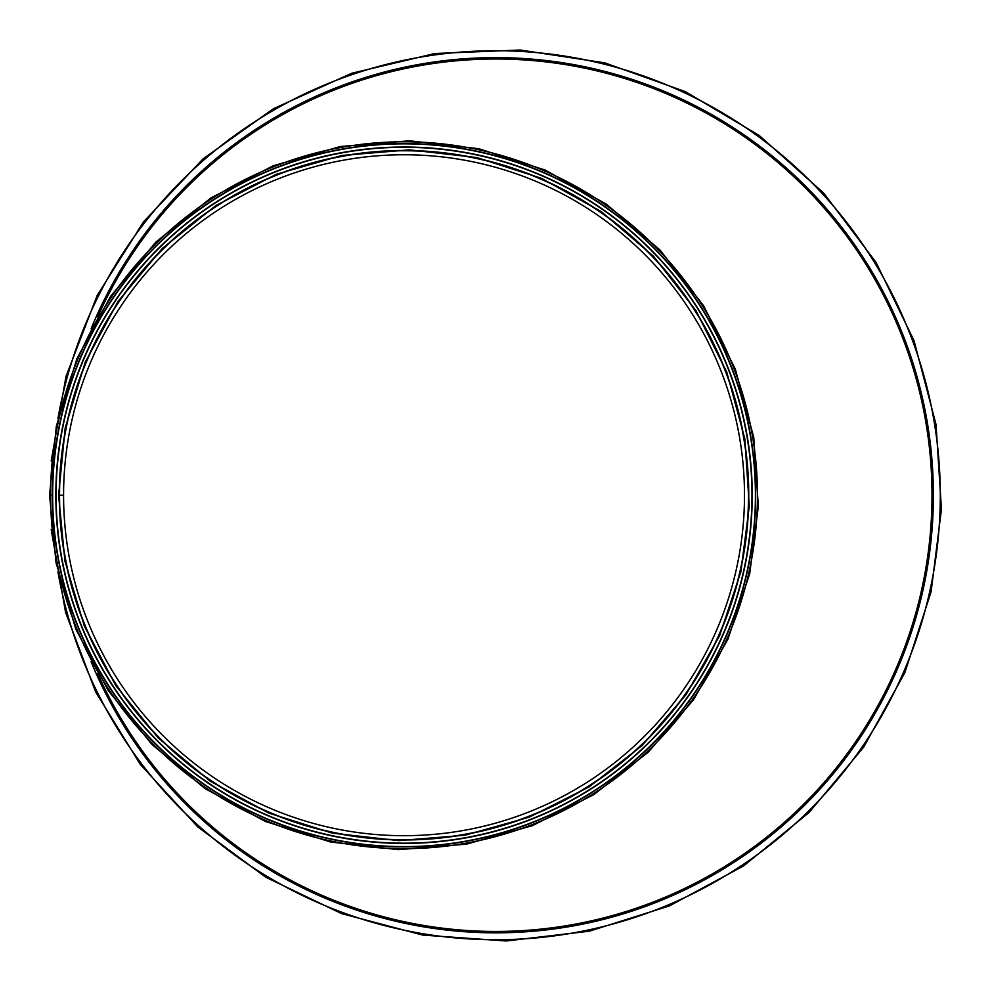 <?xml version="1.0" encoding="UTF-8"?>
<svg xmlns="http://www.w3.org/2000/svg" width="991" height="991" viewBox="0 0 991 991"><rect width="100%" height="100%" fill="white"/><g stroke="black" fill="none" stroke-linecap="round" stroke-linejoin="round"><path stroke-width="1.49" d="M97.688 316.885A436.213 436.213 0 0 1 764.606 151.685A436.213 436.213 0 0 1 764.606 838.77A436.213 436.213 0 0 1 97.688 673.57A436.213 436.213 0 0 0 764.606 838.77A436.213 436.213 0 0 0 764.606 151.685A436.213 436.213 0 0 0 97.688 316.885M91.098 328.715A437.601 437.601 0 0 1 761.906 147.845A437.601 437.601 0 0 1 761.906 842.61A437.601 437.601 0 0 1 91.098 661.74M63.573 495.227L59.559 495.227A344.459 344.459 0 0 1 576.254 196.912A344.459 344.459 0 0 1 576.266 793.543A344.459 344.459 0 0 1 59.559 495.227L63.573 495.227A340.458 340.458 0 0 1 574.26 200.38A340.458 340.458 0 0 1 574.26 790.075A340.458 340.458 0 0 1 63.573 495.227A340.458 340.458 0 0 1 574.26 200.38A340.458 340.458 0 0 1 574.26 790.075A340.458 340.458 0 0 1 63.573 495.227A340.458 340.458 0 0 1 574.26 200.38A340.458 340.458 0 0 1 574.26 790.075A340.458 340.458 0 0 1 63.573 495.227M52.387 495.227L49.55 495.227L56.053 562.851L75.836 629.161L108.267 690.616L151.945 744.452L205.013 788.576L265.328 821.44L330.598 842.016L398.469 849.659L466.538 844.146L532.427 825.639L593.745 794.671L648.176 752.231L693.514 699.795L727.852 639.393L749.704 573.739L758.338 506.364L753.742 437.242L735.285 369.073L703.548 305.649L659.944 249.943L606.418 204.196L545.223 170.08L478.789 148.724L409.593 140.796L340.186 146.544L273.107 165.807L210.872 197.989L155.934 242.027L110.608 296.334L76.889 358.73L56.314 426.291L49.55 495.227L50.591 495.227A353.44 353.44 0 0 1 580.751 189.132A353.44 353.44 0 0 1 580.751 801.31A353.44 353.44 0 0 1 50.591 495.227L52.387 495.227A351.644 351.644 0 0 0 579.846 799.762A351.644 351.644 0 0 0 579.846 190.693A351.644 351.644 0 0 0 52.387 495.227A351.644 351.644 0 0 0 579.846 799.762A351.644 351.644 0 0 0 579.846 190.693A351.644 351.644 0 0 0 52.387 495.227A351.644 351.644 0 0 0 579.846 799.762A351.644 351.644 0 0 0 579.846 190.693A351.644 351.644 0 0 0 52.387 495.227M55.83 495.227A348.188 348.188 0 0 0 578.125 796.776A348.188 348.188 0 0 0 578.125 193.679A348.188 348.188 0 0 0 55.83 495.227A348.188 348.188 0 0 0 578.125 796.776A348.188 348.188 0 0 0 578.125 193.679A348.188 348.188 0 0 0 55.83 495.227A348.188 348.188 0 0 0 578.125 796.776A348.188 348.188 0 0 0 578.125 193.679A348.188 348.188 0 0 0 55.83 495.227M57.936 418.561A444.501 444.501 0 0 1 739.893 123.751A444.501 444.501 0 0 1 739.893 866.704A444.501 444.501 0 0 1 57.936 571.881M52.647 495.227A351.384 351.384 0 0 0 579.723 799.539A351.384 351.384 0 0 0 579.723 190.916A351.384 351.384 0 0 0 52.647 495.227M56.091 495.227A347.94 347.94 0 0 0 578.001 796.553A347.94 347.94 0 0 0 578.001 193.902A347.94 347.94 0 0 0 56.091 495.227M59.287 495.227A344.744 344.744 0 0 0 576.403 793.779A344.744 344.744 0 0 0 576.403 196.676A344.744 344.744 0 0 0 59.287 495.227M51.198 529.491L65.567 612.364L95.644 691.941L140.338 764.445L197.804 826.928L265.737 877.196L341.585 913.603L422.649 935.07L506.166 940.992L589.36 931.181L669.433 905.91L743.609 865.911L809.213 812.385L863.706 747.103L904.894 672.53L931.082 591.85L941.45 509.225L936.024 424.445L914.024 340.681L876.056 262.404L823.732 193.121L759.292 135.532L685.338 91.63L604.659 62.842L520.164 50.008L434.814 53.526L351.582 73.309L273.38 108.762L203.143 158.795L143.584 221.773L97.217 295.355L66.013 376.431L51.198 460.976M58.593 495.227L64.935 561.129L84.21 625.742L115.811 685.623L158.374 738.084L210.08 781.081L268.858 813.115L332.468 833.158L398.605 840.616L464.94 835.24L529.144 817.203L588.902 787.027L641.933 745.678L686.131 694.58L719.59 635.714L740.884 571.745L749.295 506.079L744.811 438.728L726.837 372.294L695.905 310.493L653.416 256.198L601.252 211.628L541.631 178.38L476.882 157.569L409.456 149.839L341.821 155.451L276.452 174.218L215.803 205.571L162.276 248.493L118.09 301.413L85.238 362.21L65.183 428.05L58.593 495.227"/></g></svg>
